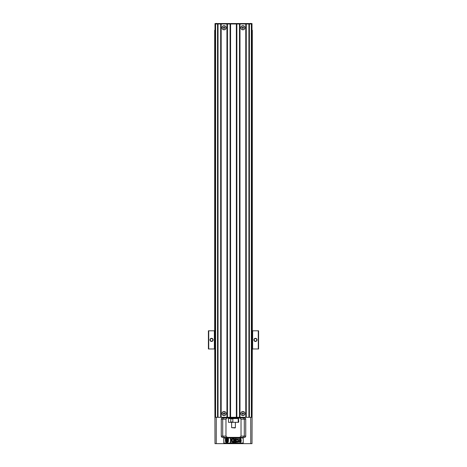 <?xml version="1.0" encoding="UTF-8"?>
<svg xmlns="http://www.w3.org/2000/svg" width="467" height="467" viewBox="0 0 467 467"><rect width="100%" height="100%" fill="white"/><g stroke="black" fill="none" stroke-linecap="round" stroke-linejoin="round"><path stroke-width="0.7" d="M222 413.54A2.061 2.061 0 0 1 225.088 411.754A2.061 2.061 0 0 1 225.088 415.321A2.061 2.061 0 0 1 222 413.54M240.82 413.54A2.061 2.061 0 0 1 243.908 411.754A2.061 2.061 0 0 1 243.908 415.321A2.061 2.061 0 0 1 240.82 413.54M251.345 417.305L251.66 417.305L251.66 23.975L251.345 23.975L251.345 417.305L215.275 417.305L215.275 23.975L217.534 23.975L217.534 417.305M217.534 23.975L251.345 23.975M249.401 23.975L249.401 417.305M248.899 23.975L248.899 417.305M246.267 23.975L246.267 417.305M245.765 23.975L245.765 417.305M239.991 23.975L239.991 417.305M240.82 27.74A2.061 2.061 0 0 1 243.908 25.959A2.061 2.061 0 0 1 243.908 29.526A2.061 2.061 0 0 1 240.82 27.74M239.489 23.975L239.489 417.305M236.857 23.975L236.857 417.305M236.355 23.975L236.355 417.305M230.581 23.975L230.581 417.305M230.085 23.975L230.085 417.305M227.447 23.975L227.447 417.305M226.944 23.975L226.944 417.305M221.177 23.975L221.177 417.305M222 27.74A2.061 2.061 0 0 1 225.088 25.959A2.061 2.061 0 0 1 225.088 29.526A2.061 2.061 0 0 1 222 27.74M220.675 23.975L220.675 417.305M218.036 23.975L218.036 417.305M208.72 348.983L208.72 330.794L208.405 330.794L208.405 348.983L215.275 348.983M208.72 330.794L214.365 330.794L214.365 348.983M252.635 348.983L252.635 330.794L258.595 330.794L258.595 348.983L252.32 348.983L252.005 443.65L214.995 443.65L214.68 330.794L214.365 330.794M214.995 23.537L252.005 23.537L214.995 23.537L214.995 30.25L214.68 30.25L214.68 330.794L215.275 330.794M251.66 330.794L252.32 330.794L252.32 348.983L251.66 348.983M252.635 330.794L252.32 330.794L252.32 30.25L251.66 30.25M254.141 339.888A1.319 1.319 0 0 1 255.455 338.569A1.319 1.319 0 0 1 256.774 339.888A1.319 1.319 0 0 1 255.455 341.202A1.319 1.319 0 0 1 254.141 339.888M253.89 339.888A1.57 1.57 0 0 0 256.243 341.243A1.57 1.57 0 0 0 256.243 338.528A1.57 1.57 0 0 0 253.89 339.888M210.226 339.888A1.319 1.319 0 0 1 211.545 338.569A1.319 1.319 0 0 1 212.859 339.888A1.319 1.319 0 0 1 211.545 341.202A1.319 1.319 0 0 1 210.226 339.888M209.975 339.888A1.57 1.57 0 0 0 212.327 341.243A1.57 1.57 0 0 0 212.327 338.528A1.57 1.57 0 0 0 209.975 339.888M258.28 330.794L258.28 348.983M214.931 30.25L214.931 330.794M214.931 348.983L214.931 406.64M252.069 30.25L252.069 330.794M252.069 348.983L252.069 406.64M251.66 406.64L252.005 406.64M243.505 437.375L244.288 436.12L245.735 436.12L245.735 419.185L244.288 419.185L243.505 417.93M245.735 436.12A1.255 1.255 0 0 1 244.48 437.375L222.52 437.375A1.255 1.255 0 0 1 221.265 436.12L221.265 419.185A1.255 1.255 0 0 1 222.52 417.93L244.48 417.93A1.255 1.255 0 0 1 245.735 419.185M243.225 443.025L223.775 443.025L223.775 438.005L243.225 438.005L243.225 443.025M227.225 417.93L225.97 419.185L225.97 436.12L227.225 437.375M225.97 419.185L222.712 419.185L222.712 436.12L223.495 437.375M239.775 437.375L241.03 436.12L241.03 419.185L239.775 417.93M241.03 436.12L244.288 436.12L244.288 419.185L241.03 419.185M221.265 419.185L222.712 419.185L223.495 417.93M239.513 438.939C240.54 437.322 241.795 440.247 240.873 442.01C239.518 442.844 239.063 441.817 239.513 438.939M240.377 439.237C239.705 438.023 239.676 442.529 240.196 441.8C240.639 442.395 240.657 439.202 240.377 439.237M234.06 442.331L233.494 442.331L233.494 438.571L234.405 438.571L234.948 441.134L235.491 438.571L236.401 438.571L236.401 442.331L235.835 442.331L235.835 439.371L235.24 442.331L234.656 442.331L234.06 439.371L234.06 442.331M237.172 442.103L236.857 441.333L237.417 441.251C238.193 441.881 238.345 441.659 237.866 440.579L237.662 440.048C238.252 439.243 238.176 439.108 237.434 439.651L236.897 439.535C238.234 438.227 238.701 438.484 238.287 440.311C239.133 441.764 238.76 442.36 237.172 442.103M231.077 442.331L230.47 442.331L230.47 438.571L231.077 438.571L231.077 440.241L232.309 438.571L233.126 438.571L231.994 440.037L233.185 442.331L232.403 442.331L231.574 440.568L231.077 441.198L231.077 442.331M228.702 438.898L228.205 440.095L228.702 441.297L227.312 440.095L228.702 438.898M228.112 438.309L226.915 439.698L225.713 438.309L226.915 438.805L228.112 438.309M225.123 438.898L226.513 440.095L225.123 441.297L225.619 440.095L225.123 438.898M226.915 440.492L228.112 441.887L226.915 441.391L225.713 441.887L226.915 440.492M226.349 442.348L225.97 442.628L226.139 441.998L226.349 442.348M226.711 441.998L226.98 442.43L227.499 441.998L227.318 442.628L227.009 442.628L227.248 442.109L226.886 442.628L226.81 442.097L226.542 442.628L226.711 441.998M227.61 442.027L227.698 442.628L227.382 442.628L227.61 442.027M230.05 417.93L236.95 417.93M230.05 418.058L236.95 418.058M237.516 418.245L229.42 418.309L237.394 418.555M228.486 418.555L238.514 418.555L238.795 422.01L238.514 422.32L228.486 422.32L228.486 418.555M237.691 422.32L238.217 422.01L238.217 418.87L237.691 418.555M233.383 418.555L232.858 418.87L232.858 422.01L233.383 422.32M230.739 422.32L230.739 418.555M231.62 422.32L231.62 427.655L235.38 427.655L235.38 422.32M235.38 427.655L235.07 427.965L231.62 427.655M226.034 413.54A1.979 1.979 0 0 0 224.061 411.561A1.979 1.979 0 0 0 222.082 413.54A1.979 1.979 0 0 0 224.061 415.513A1.979 1.979 0 0 0 226.034 413.54M224.213 412.513L224.213 413.383L225.088 413.692L224.213 413.692L223.909 414.562L223.909 413.692L223.033 413.383L223.909 413.383L224.213 412.513M223.687 413.383L223.687 413.692M224.434 413.692L224.434 413.383M223.909 413.914L224.213 413.914M224.213 413.161L223.909 413.161M244.854 413.54A1.979 1.979 0 0 0 242.881 411.561A1.979 1.979 0 0 0 240.902 413.54A1.979 1.979 0 0 0 242.881 415.513A1.979 1.979 0 0 0 244.854 413.54M243.033 412.513L243.033 413.383L243.902 413.692L243.033 413.692L242.723 414.562L242.723 413.692L241.853 413.383L242.723 413.383L243.033 412.513M242.501 413.383L242.501 413.692M243.254 413.692L243.254 413.383M242.723 413.914L243.033 413.914M243.033 413.161L242.723 413.161M252.005 23.537L252.005 30.25M226.034 27.74A1.979 1.979 0 0 0 224.061 25.767A1.979 1.979 0 0 0 222.082 27.74A1.979 1.979 0 0 0 224.061 29.719A1.979 1.979 0 0 0 226.034 27.74M224.213 26.718L224.213 27.588L225.088 27.897L224.213 27.897L223.909 28.767L223.909 27.897L223.033 27.588L223.909 27.588L224.213 26.718M223.687 27.588L223.687 27.897M224.434 27.897L224.434 27.588M223.909 28.119L224.213 28.119M224.213 27.366L223.909 27.366M244.854 27.74A1.979 1.979 0 0 0 242.881 25.767A1.979 1.979 0 0 0 240.902 27.74A1.979 1.979 0 0 0 242.881 29.719A1.979 1.979 0 0 0 244.854 27.74M243.033 26.718L243.033 27.588L243.902 27.897L243.033 27.897L242.723 28.767L242.723 27.897L241.853 27.588L242.723 27.588L243.033 26.718M242.501 27.588L242.501 27.897M243.254 27.897L243.254 27.588M242.723 28.119L243.033 28.119M243.033 27.366L242.723 27.366M215.591 23.975L215.591 417.305M216.25 443.65L216.25 417.305M250.75 443.65L250.75 417.305M221.265 436.12L225.97 436.12M231.013 422.01L232.858 422.01M232.858 418.87L231.013 418.87M238.795 418.87L238.217 418.87M238.217 422.01L238.795 422.01M216.25 23.35L216.25 23.975M250.75 23.35L250.75 23.975"/></g></svg>

